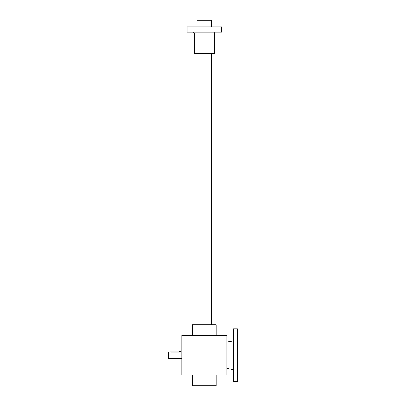 <?xml version="1.0" encoding="UTF-8"?>
<svg xmlns="http://www.w3.org/2000/svg" width="406" height="406" viewBox="0 0 406 406"><rect width="100%" height="100%" fill="white"/><g stroke="black" fill="none" stroke-linecap="round" stroke-linejoin="round"><path stroke-width="0.61" d="M181.817 335.392L181.817 375.108L226.832 375.108L226.832 335.392L181.817 335.392M192.408 375.108L192.408 385.7L216.241 385.7L216.241 375.108M192.408 335.392L192.408 324.8L216.241 324.8L216.241 335.392M169.977 351.961L169.901 351.144L180.492 351.144L180.492 351.941L180.183 352.027M181.817 358.559L168.576 358.559L168.576 351.941L169.901 351.941M179.437 351.144L179.437 352.114C180.802 351.926 180.802 351.926 179.437 352.114C180.802 351.926 180.802 351.926 179.437 352.114L170.962 352.114C169.596 351.926 169.596 351.926 170.962 352.114L170.962 351.144M211.607 26.918L211.607 20.3L197.042 20.3L197.042 26.918M221.534 32.216L187.115 32.216L187.115 26.918L221.534 26.918L221.534 32.216M194.261 33.008L214.383 33.008L214.383 53.399L194.261 53.399L194.261 33.008L193.469 32.216M237.424 328.774L237.424 381.726L233.45 381.726L233.45 328.774L237.424 328.774M180.492 351.941L181.817 351.941M211.607 324.8L211.607 53.399M197.042 324.8L197.042 53.399M214.383 33.008L215.18 32.216M226.832 368.491L233.45 369.658M226.832 342.009L233.45 340.842"/></g></svg>
